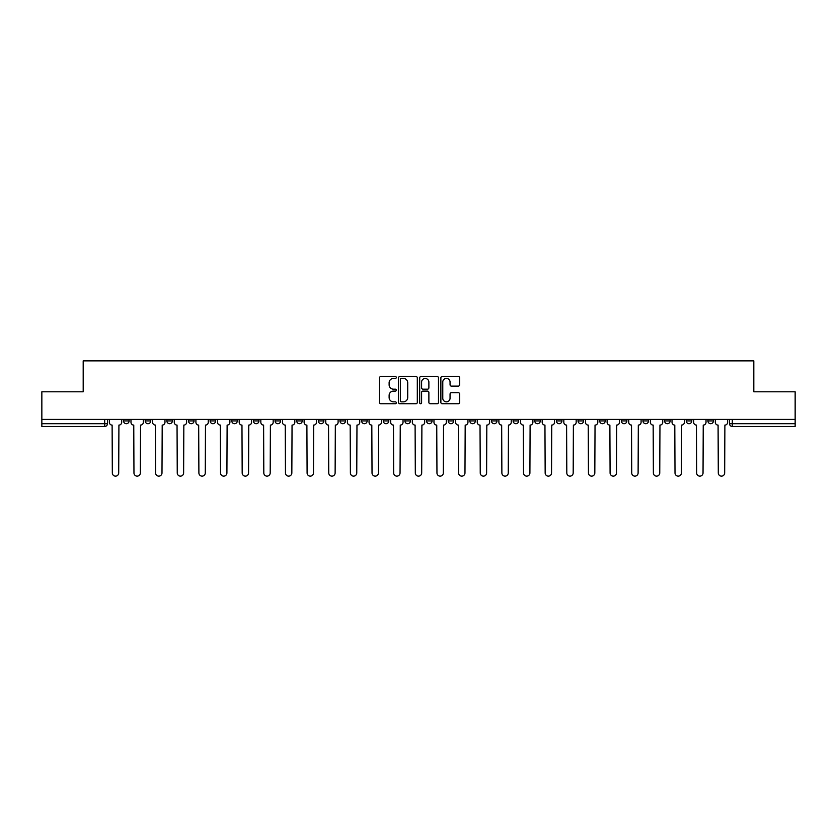 <?xml version="1.0" encoding="UTF-8"?>
<svg xmlns="http://www.w3.org/2000/svg" width="837" height="837" viewBox="0 0 837 837"><rect width="100%" height="100%" fill="white"/><g stroke="black" fill="none" stroke-linecap="round" stroke-linejoin="round"><path stroke-width="1.26" d="M396.309 377.466A0.952 0.952 0 0 0 395.346 376.514L380.887 376.514A1.36 1.36 0 0 0 379.517 377.874L379.517 402.388A1.36 1.36 0 0 0 380.887 403.748L395.346 403.748A0.952 0.952 0 0 0 396.309 402.796A0.952 0.952 0 0 0 395.346 401.844L393.474 401.844A4.352 4.352 0 0 1 389.121 397.481L389.121 395.441A4.352 4.352 0 0 1 393.474 391.088L395.346 391.088A0.952 0.952 0 0 0 396.309 390.126A0.952 0.952 0 0 0 395.346 389.174L393.474 389.174A4.352 4.352 0 0 1 389.121 384.821L389.121 382.781A4.352 4.352 0 0 1 393.474 378.418L395.346 378.418A0.952 0.952 0 0 0 396.309 377.466M707.893 419.4L707.893 420.927L713.438 420.927A2.773 2.773 0 0 1 710.665 423.7A2.773 2.773 0 0 1 707.893 420.927L707.893 419.4M686.246 419.4L686.246 420.927L691.801 420.927A2.773 2.773 0 0 1 689.018 423.7A2.773 2.773 0 0 1 686.246 420.927L686.246 419.4M556.396 419.4L556.396 420.927L561.941 420.927A2.773 2.773 0 0 1 559.168 423.7A2.773 2.773 0 0 1 556.396 420.927L556.396 419.4M534.759 419.4L534.759 420.927L540.304 420.927A2.773 2.773 0 0 1 537.532 423.7A2.773 2.773 0 0 1 534.759 420.927L534.759 419.4M513.112 419.4L513.112 420.927L518.658 420.927A2.773 2.773 0 0 1 515.885 423.7A2.773 2.773 0 0 1 513.112 420.927L513.112 419.4M469.829 419.4L469.829 420.927L475.374 420.927A2.773 2.773 0 0 1 472.602 423.7A2.773 2.773 0 0 1 469.829 420.927L469.829 419.4M426.546 420.927L426.546 419.4L426.546 420.927A2.773 2.773 0 0 0 429.318 423.7A2.773 2.773 0 0 1 426.546 420.927L432.091 420.927A2.773 2.773 0 0 1 429.318 423.7A2.773 2.773 0 0 0 432.091 420.927L432.091 419.4L432.091 420.927M404.909 420.927L404.909 419.4L404.909 420.927A2.773 2.773 0 0 0 407.682 423.7A2.773 2.773 0 0 1 404.909 420.927L410.454 420.927A2.773 2.773 0 0 1 407.682 423.7M383.262 420.927L383.262 419.4L383.262 420.927A2.773 2.773 0 0 0 386.035 423.7A2.773 2.773 0 0 1 383.262 420.927L388.807 420.927A2.773 2.773 0 0 1 386.035 423.7A2.773 2.773 0 0 0 388.807 420.927L388.807 419.4L388.807 420.927M361.626 419.4L361.626 420.927L367.171 420.927A2.773 2.773 0 0 1 364.398 423.7A2.773 2.773 0 0 1 361.626 420.927L361.626 419.4M339.979 419.4L339.979 420.927L345.524 420.927A2.773 2.773 0 0 1 342.751 423.7A2.773 2.773 0 0 1 339.979 420.927L339.979 419.4M318.342 419.4L318.342 420.927L323.888 420.927A2.773 2.773 0 0 1 321.115 423.7A2.773 2.773 0 0 1 318.342 420.927L318.342 419.4M296.696 420.927L296.696 419.4L296.696 420.927A2.773 2.773 0 0 0 299.468 423.7A2.773 2.773 0 0 1 296.696 420.927L302.241 420.927A2.773 2.773 0 0 1 299.468 423.7M253.412 420.927L253.412 419.4L253.412 420.927A2.773 2.773 0 0 0 256.185 423.7A2.773 2.773 0 0 1 253.412 420.927L258.957 420.927A2.773 2.773 0 0 1 256.185 423.7A2.773 2.773 0 0 0 258.957 420.927L258.957 419.4L258.957 420.927M231.765 420.927L231.765 419.4L231.765 420.927A2.773 2.773 0 0 0 234.548 423.7A2.773 2.773 0 0 1 231.765 420.927L237.321 420.927A2.773 2.773 0 0 1 234.548 423.7A2.773 2.773 0 0 0 237.321 420.927L237.321 419.4L237.321 420.927M210.129 420.927L210.129 419.4L210.129 420.927A2.773 2.773 0 0 0 212.901 423.7A2.773 2.773 0 0 1 210.129 420.927L215.674 420.927A2.773 2.773 0 0 1 212.901 423.7A2.773 2.773 0 0 0 215.674 420.927L215.674 419.4L215.674 420.927M188.482 420.927L188.482 419.4L188.482 420.927A2.773 2.773 0 0 0 191.265 423.7A2.773 2.773 0 0 1 188.482 420.927L194.038 420.927A2.773 2.773 0 0 1 191.265 423.7M166.845 420.927L166.845 419.4L166.845 420.927A2.773 2.773 0 0 0 169.618 423.7A2.773 2.773 0 0 1 166.845 420.927L172.391 420.927A2.773 2.773 0 0 1 169.618 423.7A2.773 2.773 0 0 0 172.391 420.927L172.391 419.4L172.391 420.927M145.199 420.927L145.199 419.4L145.199 420.927A2.773 2.773 0 0 0 147.982 423.7A2.773 2.773 0 0 1 145.199 420.927L150.754 420.927A2.773 2.773 0 0 1 147.982 423.7A2.773 2.773 0 0 0 150.754 420.927L150.754 419.4L150.754 420.927M458.299 386.108A1.36 1.36 0 0 0 459.659 384.748L459.659 377.874A1.36 1.36 0 0 0 458.299 376.514L442.229 376.514A1.36 1.36 0 0 0 440.869 377.874L440.869 402.388A1.36 1.36 0 0 0 442.229 403.748L458.299 403.748A1.36 1.36 0 0 0 459.659 402.388L459.659 394.081A1.36 1.36 0 0 0 458.299 392.72L451.415 392.72A1.36 1.36 0 0 0 450.055 394.081L450.055 398.203A3.641 3.641 0 0 1 446.414 401.844A3.641 3.641 0 0 1 442.773 398.203L442.773 382.059A3.641 3.641 0 0 1 446.414 378.418A3.641 3.641 0 0 1 450.055 382.059L450.055 384.748A1.36 1.36 0 0 0 451.415 386.108L458.299 386.108M41.85 419.4L41.85 391.8L83.187 391.8L83.187 360.862L753.813 360.862L753.813 391.8L795.15 391.8L795.15 419.4L41.85 419.4L41.85 423.7L107.471 423.7L107.471 419.4M417.307 377.874A1.36 1.36 0 0 0 415.947 376.514L399.877 376.514A1.36 1.36 0 0 0 398.517 377.874L398.517 402.388A1.36 1.36 0 0 0 399.877 403.748L415.947 403.748A1.36 1.36 0 0 0 417.307 402.388L417.307 377.874M421.053 376.514L437.123 376.514A1.36 1.36 0 0 1 438.483 377.874L438.483 402.388A1.36 1.36 0 0 1 437.123 403.748L430.249 403.748A1.36 1.36 0 0 1 428.879 402.388L428.879 392.448A1.36 1.36 0 0 0 427.519 391.088L422.957 391.088A1.36 1.36 0 0 0 421.597 392.448L421.597 402.796A0.952 0.952 0 0 1 420.645 403.748A0.952 0.952 0 0 1 419.693 402.796L419.693 377.874A1.36 1.36 0 0 1 421.053 376.514M729.529 419.4L729.529 423.7L795.15 423.7L795.15 426.472L732.302 426.472A2.773 2.773 0 0 1 729.529 423.7L729.529 419.4M795.15 419.4L795.15 423.7M107.471 423.7A2.773 2.773 0 0 1 104.698 426.472L41.85 426.472L41.85 423.7M713.438 419.4L713.438 420.927M691.801 419.4L691.801 420.927L691.801 419.4M670.155 419.4L670.155 420.927A2.773 2.773 0 0 1 667.382 423.7A2.773 2.773 0 0 1 664.609 420.927L670.155 420.927M664.609 419.4L664.609 420.927M648.518 419.4L648.518 420.927A2.773 2.773 0 0 1 645.735 423.7A2.773 2.773 0 0 1 642.962 420.927L648.518 420.927M642.962 419.4L642.962 420.927M626.871 419.4L626.871 420.927A2.773 2.773 0 0 1 624.099 423.7A2.773 2.773 0 0 1 621.326 420.927L626.871 420.927M621.326 419.4L621.326 420.927M605.235 419.4L605.235 420.927A2.773 2.773 0 0 1 602.452 423.7A2.773 2.773 0 0 1 599.679 420.927L605.235 420.927M599.679 419.4L599.679 420.927M583.588 419.4L583.588 420.927A2.773 2.773 0 0 1 580.815 423.7A2.773 2.773 0 0 1 578.043 420.927L583.588 420.927M578.043 419.4L578.043 420.927M561.941 419.4L561.941 420.927A2.773 2.773 0 0 1 559.168 423.7M540.304 419.4L540.304 420.927M518.658 420.927L518.658 419.4L518.658 420.927A2.773 2.773 0 0 1 515.885 423.7M497.021 419.4L497.021 420.927A2.773 2.773 0 0 1 494.248 423.7A2.773 2.773 0 0 1 491.476 420.927A2.773 2.773 0 0 0 494.248 423.7A2.773 2.773 0 0 0 497.021 420.927L491.476 420.927L491.476 419.4M475.374 420.927L475.374 419.4L475.374 420.927A2.773 2.773 0 0 1 472.602 423.7M453.738 419.4L453.738 420.927A2.773 2.773 0 0 1 450.965 423.7A2.773 2.773 0 0 1 448.193 420.927A2.773 2.773 0 0 0 450.965 423.7M448.193 419.4L448.193 420.927L453.738 420.927M410.454 419.4L410.454 420.927L410.454 419.4M367.171 420.927L367.171 419.4L367.171 420.927A2.773 2.773 0 0 1 364.398 423.7M345.524 420.927L345.524 419.4L345.524 420.927A2.773 2.773 0 0 1 342.751 423.7M323.888 420.927L323.888 419.4L323.888 420.927A2.773 2.773 0 0 1 321.115 423.7M302.241 419.4L302.241 420.927L302.241 419.4M280.604 420.927L280.604 419.4L280.604 420.927A2.773 2.773 0 0 1 277.832 423.7A2.773 2.773 0 0 1 275.059 420.927L280.604 420.927A2.773 2.773 0 0 1 277.832 423.7M275.059 419.4L275.059 420.927M194.038 419.4L194.038 420.927L194.038 419.4M129.107 419.4L129.107 420.927A2.773 2.773 0 0 1 126.335 423.7A2.773 2.773 0 0 1 123.562 420.927A2.773 2.773 0 0 0 126.335 423.7A2.773 2.773 0 0 0 129.107 420.927L129.107 419.4M123.562 419.4L123.562 420.927L129.107 420.927M401.373 378.418A0.952 0.952 0 0 0 400.421 379.37L400.421 400.892A0.952 0.952 0 0 0 401.373 401.844L403.35 401.844A4.352 4.352 0 0 0 407.713 397.481L407.713 382.781A4.352 4.352 0 0 0 403.35 378.418L401.373 378.418M428.879 382.132A3.641 3.641 0 0 0 425.238 378.491A3.641 3.641 0 0 0 421.597 382.132L421.597 387.813A1.36 1.36 0 0 0 422.957 389.174L427.519 389.174A1.36 1.36 0 0 0 428.879 387.813L428.879 382.132M109.344 419.4L109.344 422.319A2.773 2.773 0 0 0 112.116 425.091L112.325 472.947A3.191 3.191 0 0 0 115.516 476.138A3.191 3.191 0 0 0 118.708 472.947L118.917 425.091A2.773 2.773 0 0 0 121.689 422.319L121.689 419.4M130.98 419.4L130.98 422.319A2.773 2.773 0 0 0 133.763 425.091L133.962 472.947A3.191 3.191 0 0 0 137.153 476.138A3.191 3.191 0 0 0 140.344 472.947L140.553 425.091A2.773 2.773 0 0 0 143.326 422.319L143.326 419.4M152.627 419.4L152.627 422.319A2.773 2.773 0 0 0 155.4 425.091L155.609 472.947A3.191 3.191 0 0 0 158.8 476.138A3.191 3.191 0 0 0 161.991 472.947L162.2 425.091A2.773 2.773 0 0 0 164.973 422.319L164.973 419.4M174.263 419.4L174.263 422.319A2.773 2.773 0 0 0 177.046 425.091L177.245 472.947A3.191 3.191 0 0 0 180.436 476.138A3.191 3.191 0 0 0 183.627 472.947L183.837 425.091A2.773 2.773 0 0 0 186.609 422.319L186.609 419.4M195.91 419.4L195.91 422.319A2.773 2.773 0 0 0 198.683 425.091L198.892 472.947A3.191 3.191 0 0 0 202.083 476.138A3.191 3.191 0 0 0 205.274 472.947L205.483 425.091A2.773 2.773 0 0 0 208.256 422.319L208.256 419.4M217.547 419.4L217.547 422.319A2.773 2.773 0 0 0 220.33 425.091L220.529 472.947A3.191 3.191 0 0 0 223.72 476.138A3.191 3.191 0 0 0 226.911 472.947L227.12 425.091A2.773 2.773 0 0 0 229.893 422.319L229.893 419.4M239.194 419.4L239.194 422.319A2.773 2.773 0 0 0 241.966 425.091L242.175 472.947A3.191 3.191 0 0 0 245.367 476.138A3.191 3.191 0 0 0 248.558 472.947L248.767 425.091A2.773 2.773 0 0 0 251.539 422.319L251.539 419.4M260.83 419.4L260.83 422.319A2.773 2.773 0 0 0 263.613 425.091L263.812 472.947A3.191 3.191 0 0 0 267.003 476.138A3.191 3.191 0 0 0 270.194 472.947L270.403 425.091A2.773 2.773 0 0 0 273.176 422.319L273.176 419.4M282.477 419.4L282.477 422.319A2.773 2.773 0 0 0 285.25 425.091L285.459 472.947A3.191 3.191 0 0 0 288.65 476.138A3.191 3.191 0 0 0 291.841 472.947L292.05 425.091A2.773 2.773 0 0 0 294.823 422.319L294.823 419.4M304.113 419.4L304.113 422.319A2.773 2.773 0 0 0 306.897 425.091L307.095 472.947A3.191 3.191 0 0 0 310.286 476.138A3.191 3.191 0 0 0 313.477 472.947L313.687 425.091A2.773 2.773 0 0 0 316.47 422.319L316.47 419.4M325.76 419.4L325.76 422.319A2.773 2.773 0 0 0 328.533 425.091L328.742 472.947A3.191 3.191 0 0 0 331.933 476.138A3.191 3.191 0 0 0 335.124 472.947L335.334 425.091A2.773 2.773 0 0 0 338.106 422.319L338.106 419.4M347.397 419.4L347.397 422.319A2.773 2.773 0 0 0 350.18 425.091L350.389 472.947A3.191 3.191 0 0 0 353.57 476.138A3.191 3.191 0 0 0 356.761 472.947L356.97 425.091A2.773 2.773 0 0 0 359.753 422.319L359.753 419.4M369.044 419.4L369.044 422.319A2.773 2.773 0 0 0 371.816 425.091L372.026 472.947A3.191 3.191 0 0 0 375.217 476.138A3.191 3.191 0 0 0 378.408 472.947L378.617 425.091A2.773 2.773 0 0 0 381.39 422.319L381.39 419.4M390.68 419.4L390.68 422.319A2.773 2.773 0 0 0 393.463 425.091L393.672 472.947A3.191 3.191 0 0 0 396.853 476.138A3.191 3.191 0 0 0 400.044 472.947L400.253 425.091A2.773 2.773 0 0 0 403.036 422.319L403.036 419.4M412.327 419.4L412.327 422.319A2.773 2.773 0 0 0 415.1 425.091L415.309 472.947A3.191 3.191 0 0 0 418.5 476.138A3.191 3.191 0 0 0 421.691 472.947L421.9 425.091A2.773 2.773 0 0 0 424.673 422.319L424.673 419.4M433.964 419.4L433.964 422.319A2.773 2.773 0 0 0 436.747 425.091L436.956 472.947A3.191 3.191 0 0 0 440.147 476.138A3.191 3.191 0 0 0 443.328 472.947L443.537 425.091A2.773 2.773 0 0 0 446.32 422.319L446.32 419.4M455.61 419.4L455.61 422.319A2.773 2.773 0 0 0 458.383 425.091L458.592 472.947A3.191 3.191 0 0 0 461.783 476.138A3.191 3.191 0 0 0 464.974 472.947L465.184 425.091A2.773 2.773 0 0 0 467.956 422.319L467.956 419.4M477.247 419.4L477.247 422.319A2.773 2.773 0 0 0 480.03 425.091L480.239 472.947A3.191 3.191 0 0 0 483.43 476.138A3.191 3.191 0 0 0 486.611 472.947L486.82 425.091A2.773 2.773 0 0 0 489.603 422.319L489.603 419.4M498.894 419.4L498.894 422.319A2.773 2.773 0 0 0 501.666 425.091L501.876 472.947A3.191 3.191 0 0 0 505.067 476.138A3.191 3.191 0 0 0 508.258 472.947L508.467 425.091A2.773 2.773 0 0 0 511.24 422.319L511.24 419.4M520.53 419.4L520.53 422.319A2.773 2.773 0 0 0 523.313 425.091L523.523 472.947A3.191 3.191 0 0 0 526.714 476.138A3.191 3.191 0 0 0 529.905 472.947L530.103 425.091A2.773 2.773 0 0 0 532.887 422.319L532.887 419.4M542.177 419.4L542.177 422.319A2.773 2.773 0 0 0 544.95 425.091L545.159 472.947A3.191 3.191 0 0 0 548.35 476.138A3.191 3.191 0 0 0 551.541 472.947L551.75 425.091A2.773 2.773 0 0 0 554.523 422.319L554.523 419.4M563.824 419.4L563.824 422.319A2.773 2.773 0 0 0 566.597 425.091L566.806 472.947A3.191 3.191 0 0 0 569.997 476.138A3.191 3.191 0 0 0 573.188 472.947L573.387 425.091A2.773 2.773 0 0 0 576.17 422.319L576.17 419.4M585.461 419.4L585.461 422.319A2.773 2.773 0 0 0 588.233 425.091L588.442 472.947A3.191 3.191 0 0 0 591.633 476.138A3.191 3.191 0 0 0 594.825 472.947L595.034 425.091A2.773 2.773 0 0 0 597.806 422.319L597.806 419.4M607.107 419.4L607.107 422.319A2.773 2.773 0 0 0 609.88 425.091L610.089 472.947A3.191 3.191 0 0 0 613.28 476.138A3.191 3.191 0 0 0 616.471 472.947L616.67 425.091A2.773 2.773 0 0 0 619.453 422.319L619.453 419.4M628.744 419.4L628.744 422.319A2.773 2.773 0 0 0 631.516 425.091L631.726 472.947A3.191 3.191 0 0 0 634.917 476.138A3.191 3.191 0 0 0 638.108 472.947L638.317 425.091A2.773 2.773 0 0 0 641.09 422.319L641.09 419.4M650.391 419.4L650.391 422.319A2.773 2.773 0 0 0 653.163 425.091L653.373 472.947A3.191 3.191 0 0 0 656.564 476.138A3.191 3.191 0 0 0 659.755 472.947L659.954 425.091A2.773 2.773 0 0 0 662.737 422.319L662.737 419.4M672.027 419.4L672.027 422.319A2.773 2.773 0 0 0 674.8 425.091L675.009 472.947A3.191 3.191 0 0 0 678.2 476.138A3.191 3.191 0 0 0 681.391 472.947L681.6 425.091A2.773 2.773 0 0 0 684.373 422.319L684.373 419.4M693.674 419.4L693.674 422.319A2.773 2.773 0 0 0 696.447 425.091L696.656 472.947A3.191 3.191 0 0 0 699.847 476.138A3.191 3.191 0 0 0 703.038 472.947L703.237 425.091A2.773 2.773 0 0 0 706.02 422.319L706.02 419.4M715.311 419.4L715.311 422.319A2.773 2.773 0 0 0 718.083 425.091L718.292 472.947A3.191 3.191 0 0 0 721.484 476.138A3.191 3.191 0 0 0 724.675 472.947L724.884 425.091A2.773 2.773 0 0 0 727.656 422.319L727.656 419.4M104.698 419.4L104.698 426.472M732.302 419.4L732.302 426.472"/></g></svg>
